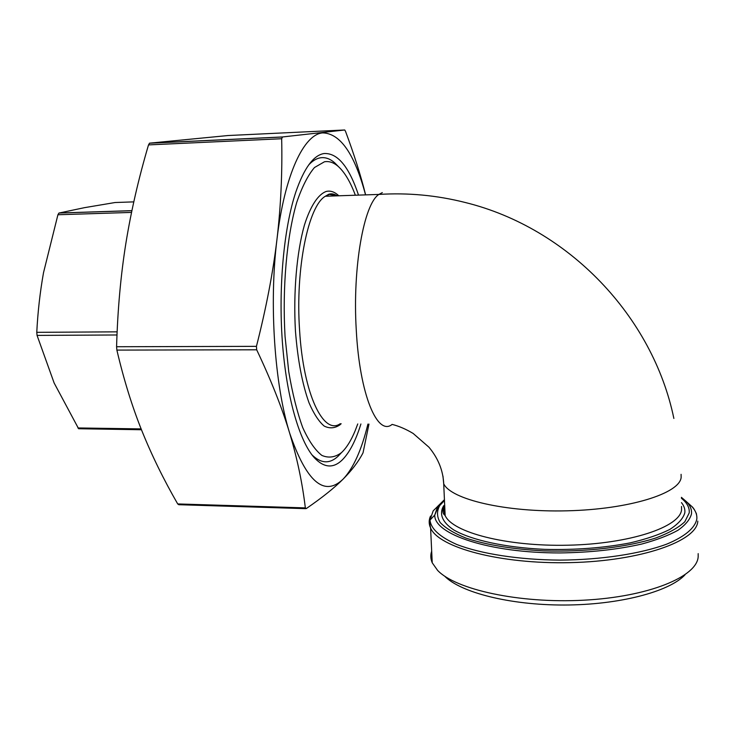 <?xml version="1.0" encoding="UTF-8"?>
<svg xmlns="http://www.w3.org/2000/svg" width="735" height="735" viewBox="0 0 735 735"><rect width="100%" height="100%" fill="white"/><g stroke="black" fill="none" stroke-linecap="round" stroke-linejoin="round"><path stroke-width="1.1" d="M355.363 195.225C350.43 182.032 344.825 172.523 338.532 166.707C333.975 162.6 329.28 160.956 324.457 161.774L314.479 167.525C307.965 175.196 302.048 186.828 296.719 202.419C286.769 236.532 282.194 287.385 285.061 336.575L288.736 371.616C292.411 393.344 297.069 411.986 302.71 427.54C308.737 440.871 315.122 450.169 321.875 455.424C328.646 458.309 335.206 457.363 341.545 452.567C346.589 447.817 351.137 440.504 355.207 430.627L357.752 423.948M308.691 164.934C312.513 160.864 316.39 158.494 320.322 157.823C325.329 157.033 330.19 158.769 334.903 163.023L337.843 166.018M341.068 453.082L338.008 456.297C329.647 464.088 320.965 463.61 311.962 454.855M360.913 423.985C355.676 440.871 349.364 452.935 341.995 460.183C333.093 468.636 323.869 467.809 314.304 457.703C299.402 441.184 286.411 396.762 282.369 341.876C278.335 287.027 283.94 227.629 295.81 192.083C304.106 168.113 313.496 155.26 323.97 153.541C337.512 152.761 349.024 166.625 358.524 195.115M698.167 553.63L698.176 556.726C697.065 576.846 648.399 596.884 583.645 600.201C518.965 603.665 455.581 589.498 437.591 570.378L432.235 562.799C430.554 558.876 430.37 554.999 431.684 551.149M368.97 424.095L363.035 452.815C358.625 461.424 351.982 470.198 343.107 479.128C334.388 487.875 322.114 497.687 306.284 508.574L305.337 507.894C302.416 483.207 297.188 458.272 289.645 433.08C282.093 407.998 271.105 380.243 256.68 349.796L256.442 346.35C266.171 308.149 273.016 272.51 276.957 239.445C280.853 206.296 282.424 172.725 281.67 138.74L282.516 136.958L344.733 129.985L345.523 131.345C354.068 154.295 360.766 175.472 365.626 194.876M344.733 129.985L228.015 135.534L149.572 143.16L148.516 144.905C138.621 178.384 131.078 211.165 125.887 243.257C120.751 275.257 117.646 309.747 116.58 346.736L116.874 350.09C123.783 379.6 132.125 406.501 141.883 430.802C151.722 455.222 163.666 479.597 177.705 503.934L178.78 504.706L305.677 508.657M133.788 201.877L115.083 202.52L84.488 207.665L58.929 213.058L57.918 214.758L43.512 272.694C40.048 292.153 37.797 312.035 36.768 332.33L37.062 335.408L54.151 383.027L78.617 428.735L141.46 429.745M444.574 576.084C460.413 592.392 509.465 605.153 564.232 605.024C618.971 604.951 669.328 591.73 684.983 574.834M365.543 194.876C354.674 154.102 340.406 133.439 322.757 132.888C303.996 134.092 284.574 174.452 276.957 239.445C268.955 303.693 274.596 384.919 289.645 433.08C306.431 481.894 324.245 497.246 343.107 479.128C353.333 468.351 361.602 450.004 367.923 424.077M681.088 474.332L681.143 477.401C679.783 493.442 629.215 509.373 567.108 510.816C505.028 512.405 450.794 499.295 443.71 483.768L442.966 476.069M681.529 506.479L681.575 509.677C680.233 526.977 629.913 543.918 568.091 545.205C506.305 546.656 452.264 532.296 445.144 515.52L443.71 483.768C443.104 470.501 438.179 458.318 428.955 447.211L413.171 433.466C406.023 429.166 399.013 426.144 392.123 424.398C377.505 436.544 359.608 394.796 356.264 329.886C352.414 267.439 363.944 203.815 378.883 194.426L382.329 192.598M148.516 144.905L281.67 138.74M37.062 335.408L117.003 334.976M57.918 214.758L131.537 212.415M116.874 350.09L256.68 349.796M340.241 423.709C323.602 435.69 303.334 394.373 299.586 330.236C295.268 268.532 308.397 205.616 325.366 196.245L329.289 194.417L337.935 195.813M338.789 195.786C334.71 191.872 330.511 190.429 326.202 191.458C318.163 194.362 310.501 205.874 304.409 225.112C296.719 252.427 293.237 292.264 295.433 330.833C297.721 359.975 302.269 384.01 309.077 402.936C313.781 413.777 318.806 421.477 324.153 426.043C329.537 428.744 334.792 428.349 339.919 424.858L341.159 423.718M444.693 505.57C442.562 509.208 442.305 512.148 443.931 514.381L445.144 515.52L443.931 510.834L444.721 506.176M443.738 505.634C438.868 513.728 442.066 522.208 453.835 529.981C471.447 540.087 505.074 547.566 544.607 549.357C575.312 550.102 603.848 547.933 630.217 542.871C646.203 539.104 659.368 534.639 669.704 529.494C678.129 524.092 683.173 518.524 684.827 512.782C685.222 509.3 684.11 505.91 681.474 502.63M681.418 498.257C687.096 502.869 689.696 507.756 689.209 512.911L684.836 521.74C678.625 527.574 669.043 532.948 656.098 537.882C627.727 547.18 585.336 552.178 543.964 550.892C512.672 549.229 486.699 544.975 466.045 538.13C454.147 533.344 445.52 528.143 440.182 522.511C436.801 516.788 436.654 511.119 439.75 505.515L444.464 500.507M444.427 499.699L437.729 506.296L434.743 515.097C434.017 534.253 489.097 553.014 559.758 552.941C589.966 552.545 617.271 549.587 641.664 544.056C656.419 540.06 668.492 535.475 677.872 530.321C685.498 524.965 690.046 519.48 691.497 513.866C691.901 509.722 690.303 505.735 686.711 501.895L681.409 497.338M687.436 502.547L691.699 506.369C695.485 510.402 697.193 514.601 696.835 518.956C695.163 527.803 684.983 536.587 666.746 544.12C640.681 553.804 600.982 559.859 559.84 560.116C518.772 559.813 480.773 553.813 456.646 544.424C439.824 536.945 430.93 528.842 429.984 520.086L433.181 510.843L440.136 503.98M430.554 516.034C428.725 519.985 428.735 523.972 430.591 528.006C438.547 547.419 499.874 564.333 570.277 562.624C640.736 561.099 697.147 541.144 697.8 521.115M305.337 507.894L177.705 503.934M256.442 346.35L116.58 346.736M282.516 136.958L149.572 143.16M131.905 210.651L59.057 213.003M117.141 331.843L36.768 332.33M141.129 428.9L77.91 427.954M673.866 418.435C652.882 316.794 568.881 228.034 465.264 202.502C436.728 195.29 407.934 192.598 378.883 194.426L325.366 196.245L328.573 194.352C331.292 193.342 334.149 193.838 337.144 195.841M338.532 166.707L334.903 163.023M444.445 499.984L438.74 505.662L434.743 515.097L429.984 520.086C429.525 521.418 429.727 524.055 430.591 528.006L432.235 562.799M696.532 514.068C694.878 510.163 693.261 507.6 691.699 506.369L681.409 497.384M131.896 210.706L58.929 213.058M282.268 137.032L149.398 143.233M313.092 456.279L314.304 457.703"/></g></svg>
